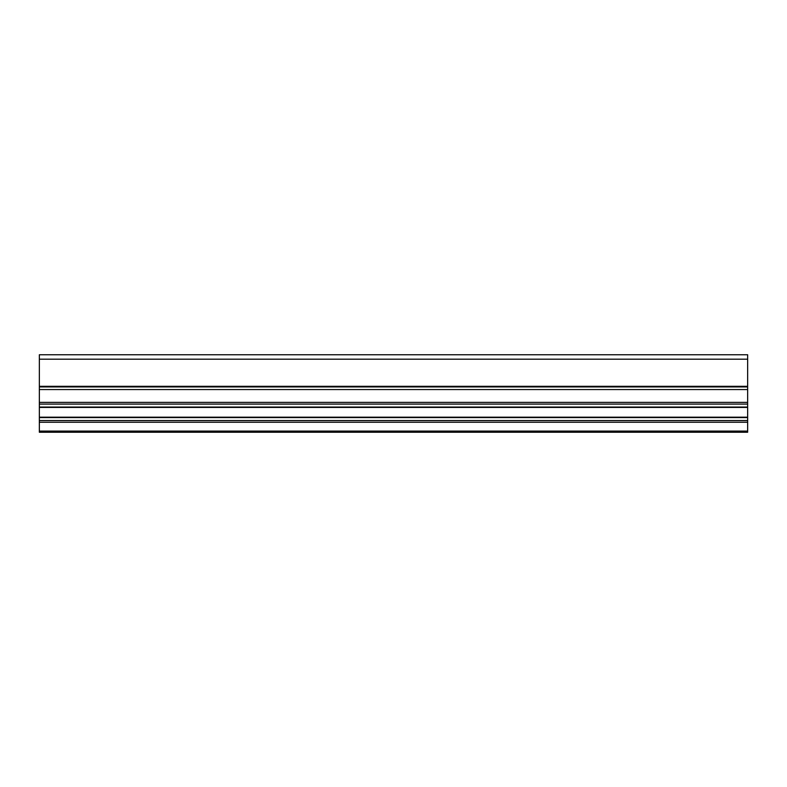 <?xml version="1.0" encoding="UTF-8"?>
<svg xmlns="http://www.w3.org/2000/svg" width="787" height="787" viewBox="0 0 787 787"><rect width="100%" height="100%" fill="white"/><g stroke="black" fill="none" stroke-linecap="round" stroke-linejoin="round"><path stroke-width="1.18" d="M39.35 359.187L39.35 389.555L747.65 389.555L747.65 354.76L39.35 354.76L39.35 359.187L747.65 359.187M39.35 432.24L747.65 432.24M747.65 432.23L747.65 389.555M39.35 389.555L39.35 431.089L747.65 431.089M39.35 431.089L39.35 432.23M39.35 386.929L747.65 386.929M39.35 386.328L747.65 386.328M39.35 422.245L747.65 422.245M39.35 420.543L747.65 420.543M39.35 417.572L747.65 417.572M39.35 417.189L747.65 417.189M39.35 407.44L747.65 407.44M39.35 407.056L747.65 407.056M39.35 404.085L747.65 404.085M39.35 402.383L747.65 402.383"/></g></svg>
